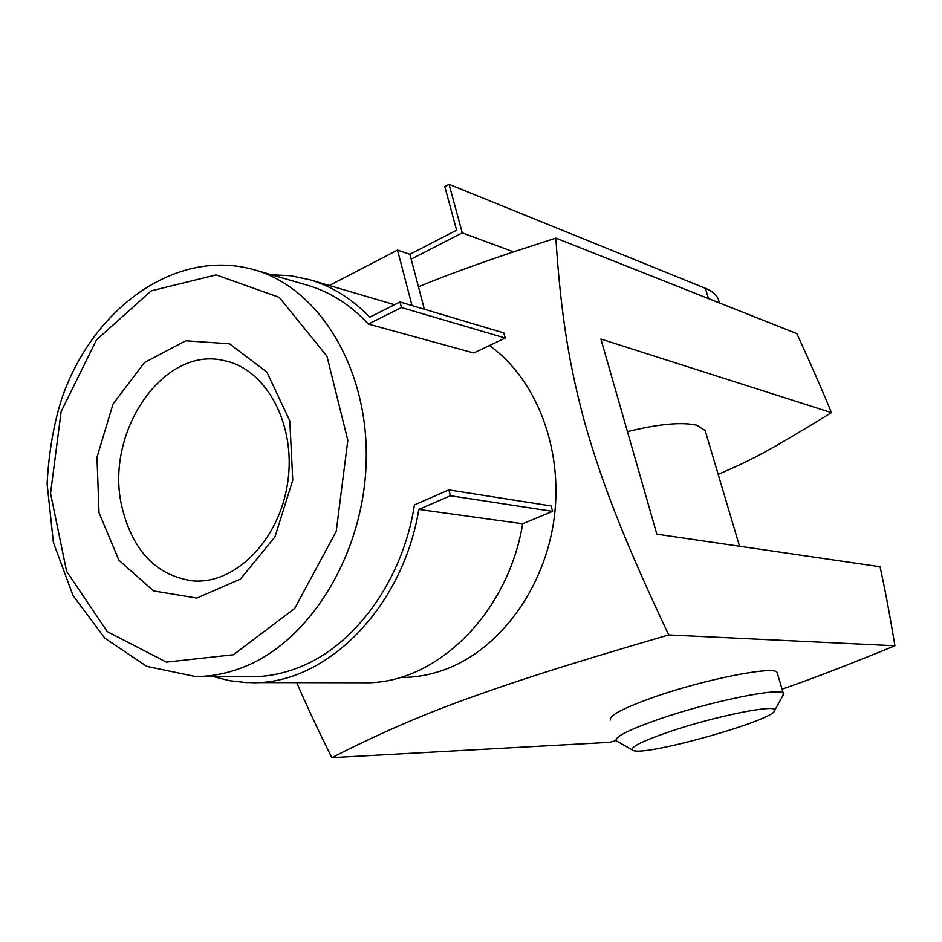 <?xml version="1.0" encoding="UTF-8"?>
<svg xmlns="http://www.w3.org/2000/svg" width="942" height="942" viewBox="0 0 942 942"><rect width="100%" height="100%" fill="white"/><g stroke="black" fill="none" stroke-linecap="round" stroke-linejoin="round"><path stroke-width="1.41" d="M400.173 677.439L400.974 677.451C416.093 677.51 431.106 674.743 446.002 669.138C500.12 648.838 544.841 588.055 554.132 518.43C563.469 448.804 536.281 378.849 489.428 345.549M368.357 324.083L473.767 352.979L505.206 338.048L503.805 332.926L400.009 301.982L401.457 307.539L368.357 324.083C350.471 304.819 330.171 291.855 307.445 285.214L254.187 269.765C175.306 247.334 92.128 308.823 61.571 399.302C53.6 424.607 48.784 452.772 47.1 483.823L53.388 542.462L72.993 595.462L104.833 638.193L146.775 666.394L195.394 676.497C211.726 676.568 228.011 673.342 244.237 666.818C311.013 640.407 364.636 552.259 366.238 459.837C368.192 367.368 318.596 287.781 254.187 269.765M448.898 489.899L450.417 495.751L552.601 511.353L551.129 505.972L448.898 489.899L414.456 504.888C402.764 580.472 354.804 645.988 298.755 667.454C282.847 673.718 266.88 676.827 250.855 676.756L195.394 676.497M600.902 339.049L656.845 534.173L880.04 566.743C884.726 587.726 889.672 614.066 894.9 645.765L668.738 634.932C622.815 537.835 601.844 481.998 585.429 425.136C569.957 368.805 560.89 317.042 555.862 238.09L796.838 333.621C811.298 365.119 822.825 391.46 831.433 412.655L600.902 339.049M718.181 474.391C747.936 461.203 758.145 457.682 831.433 412.655M296.789 682.703C305.903 704.074 317.584 729.061 331.843 757.674L609.674 742.343L616.044 740.53M418.448 286.804C443.176 276.501 474.898 264.855 513.578 251.855L555.862 238.09M705.676 432.354L705.122 430.47L696.621 425.183C681.655 421.828 658.599 423.982 627.443 431.648M99.004 512.683L118.939 560.255L153.593 590.928L196.878 598.076L240.387 579.106L274.934 536.964L292.762 480.126L289.806 420.897L266.927 372.149L229.554 343.818L185.81 340.792L144.444 362.54L113.04 404.036L96.979 457.282L99.004 512.683M331.843 757.674C376.329 734.925 420.403 715.661 464.076 699.871C512.448 682.291 564.623 665.24 668.738 634.932M782.048 689.155C810.827 679.288 848.448 664.828 894.9 645.765M777.386 673.483L777.103 672.517C775.136 665.393 704.251 679.335 653.548 697.292C622.968 708.231 608.638 715.79 610.534 719.982M122.13 507.809C133.046 551.423 156.666 575.798 193.004 580.896C235.465 584.429 279.668 539.801 287.734 482.233C296.294 424.736 266.539 369.405 224.82 360.774C163.154 344.737 103.608 433.414 122.13 507.809M513.578 251.855L462.263 232.851L411.159 259.121L424.359 309.247M552.601 511.353L522.68 523.764C507.691 614.949 434.556 684.693 363.942 682.726L245.944 682.55L229.401 680.666L213.328 676.58M450.417 495.751L418.825 509.434L522.68 523.764M411.159 259.121L409.888 254.293L456.611 230.201L444.812 186.598L449.087 184.326L462.263 232.851M719.252 302.276L718.193 298.802C716.214 294.516 711.94 291.007 705.358 288.299L449.087 184.326M329.347 285.497L397.524 250.113L412.031 305.561M409.888 254.293L397.524 250.113M271.402 274.758L290.725 275.723L309.765 279.727C331.973 286.309 351.955 298.791 369.735 317.183L400.009 301.982M418.825 509.434C402.552 608.885 325.19 684.869 251.526 682.679M401.457 307.539L505.206 338.048M782.778 695.82L783.32 693.418C781.542 686.906 710.574 701.307 659.612 718.97C628.891 729.709 614.431 736.985 616.233 740.801L632.259 749.973M669.479 731.734C640.854 741.637 628.726 747.877 633.095 750.456C645.105 756.697 775.549 719.923 774.654 710.421C778.198 703.544 715.355 716.061 669.479 731.734M233.392 654.761L294.693 608.45L336.212 531.406L347.833 440.361L326.956 356.194L279.232 297.366L216.165 274.899L151.226 290.842L96.531 339.827L61.136 411.607L50.55 493.396L66.599 571.311L107.27 631.599L166.357 662.12L233.392 654.761M705.358 288.299L708.478 298.59M739.552 546.242L705.122 430.47M719.452 302.947L718.193 298.802M394.557 304.725L309.765 279.727M783.32 693.418L777.103 672.517M774.654 710.421L783.567 694.407"/></g></svg>
